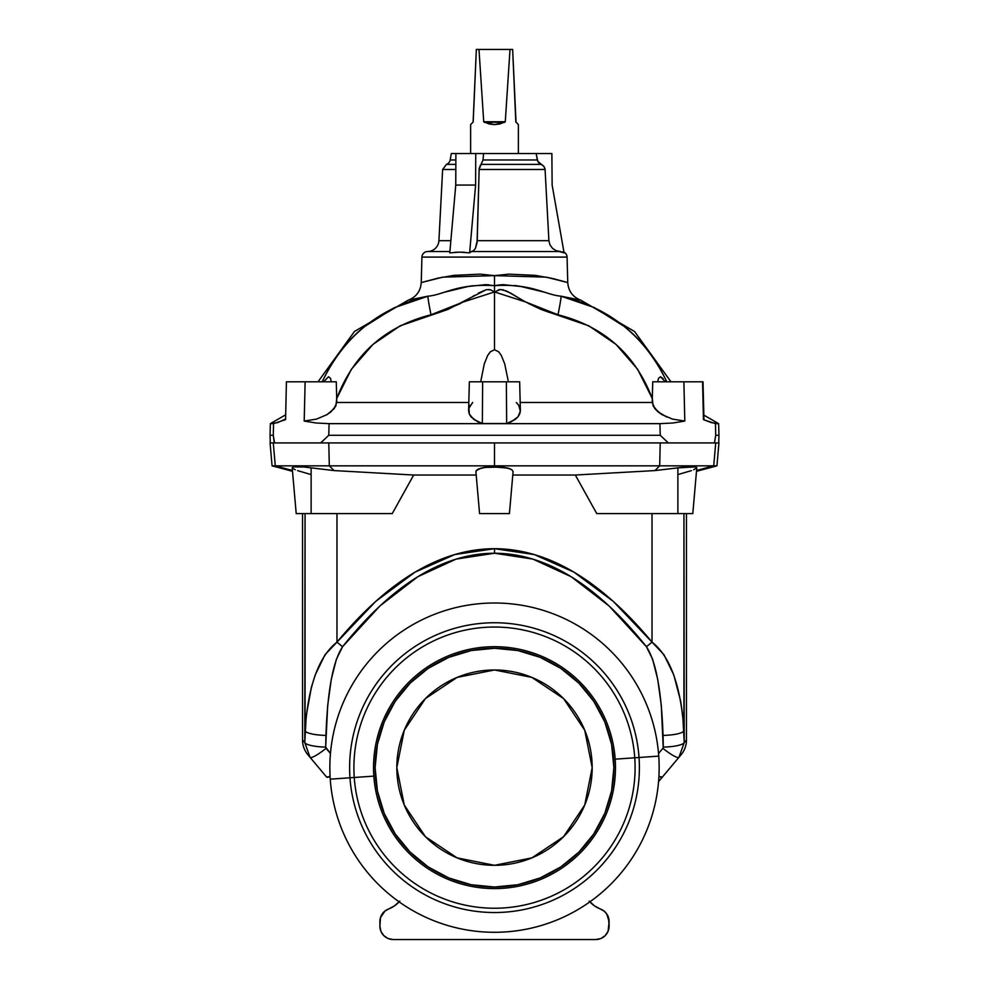 <?xml version="1.0" encoding="UTF-8"?>
<svg xmlns="http://www.w3.org/2000/svg" width="989" height="989" viewBox="0 0 989 989"><rect width="100%" height="100%" fill="white"/><g stroke="black" fill="none" stroke-linecap="round" stroke-linejoin="round"><path stroke-width="1.48" d="M584.734 730.265L563.569 698.58L584.734 730.265L592.176 767.637A97.676 97.676 0 0 1 494.5 865.313A97.676 97.676 0 0 1 396.824 767.637L404.266 730.265L425.431 698.58L404.266 730.265M470.628 124.589L470.628 153.555L470.628 124.589L473.113 122.055L470.628 124.589M517.779 123.996L515.801 121.734L518.372 124.589L518.372 153.555L518.372 124.589L515.801 121.734L512.648 49.45L510.015 49.45L505.28 121.734L499.804 123.996L494.5 124.589L489.196 123.996L483.72 121.734L478.985 49.45L476.352 49.45L473.113 122.055M498.283 289.876L500.446 289.48L494.5 291.94L494.5 349.785L490.383 351.763L487.676 355.484L484.264 363.952L480.703 381.803L484.264 363.952L487.676 355.484L490.383 351.763L494.5 349.785L494.5 291.94L490.717 289.876L486.341 289.653L447.77 309.508L400.125 325.851L372.977 344.419L351.392 369.231L336.693 398.567L335.963 405.601L331.043 411.77L327.05 414.614L316.505 419.101L304.204 421.054L304.55 406.059M520.177 402.486L652.233 402.486L652.307 398.567L653.037 405.601L657.957 411.77L661.95 414.614L672.495 419.101L684.796 421.054L683.881 381.803L652.728 381.803L652.307 398.567L637.608 369.231L616.023 344.419L588.875 325.851L541.23 309.508L549.933 312.611L528.41 303.475L541.23 309.508L525.592 301.954L506.788 291.1L500.446 289.48M514.367 295.328L516.221 296.44M270.269 442.924L270.059 435.284L270.269 442.924M468.823 402.486L336.767 402.486L334.035 408.741L327.05 414.614L316.505 419.101L304.204 421.054L305.119 381.803L336.272 381.803L336.532 391.557L336.272 381.803L286.414 381.803L285.574 419.633L273.557 423.651L273.285 435.284L274.546 442.924L328.781 442.924L329.312 465.844L494.5 465.844L494.5 442.924L320.646 442.924L328.768 435.284L320.646 442.924L291.001 442.924M438.609 278.008L421.252 282.57L421.92 257.103A5.736 5.736 0 0 1 427.582 251.527A11.46 11.46 0 0 0 438.918 240.673A11.46 11.46 0 0 1 427.582 251.527L449.896 251.527L427.582 251.527A5.736 5.736 0 0 0 421.92 257.103L567.08 257.103A5.736 5.736 0 0 0 563.965 252.158A5.736 5.736 0 0 1 567.08 257.103L421.92 257.103L421.252 282.57L437.929 278.156L453.778 275.362L480.209 274.151L494.5 275.634L508.791 274.151L535.222 275.362L551.071 278.156L567.748 282.57L567.08 257.103L567.748 282.57L550.379 277.996M556.09 250.662L560.429 251.527L471.456 251.527L473.583 250.687L475.425 248.375L477.23 240.673L548.895 240.673L545.075 169.49L479.133 169.49L477.23 240.673L548.895 240.673L549.958 244.864L552.505 248.363L556.177 250.687L564.089 252.863L560.429 251.527L471.456 251.527L469.627 252.863L459.774 252.158L449.785 252.863L455.756 185.067L475.61 185.067L469.627 252.863L459.774 252.158L449.785 252.863L455.756 185.067L455.892 153.555L451.305 153.555L454.532 153.555M703.958 419.237L703.006 381.803L703.426 419.633L711.338 422.624L718.632 423.651L715.443 423.651L715.715 435.284L718.941 435.284L718.731 442.924L718.941 435.284L715.715 435.284L715.443 423.651L703.426 419.633L702.586 381.803L683.881 381.803L684.796 421.054L672.99 422.995L659.935 423.651L660.232 435.284L668.354 442.924L714.8 442.924L668.477 442.924L714.454 442.924L715.715 435.284L714.454 442.924L715.727 442.924L713.724 465.844L716.926 465.844L713.724 465.844L696.565 470.48L713.724 465.844L715.727 442.924L714.8 442.924M286.414 381.803L285.574 419.633L286.414 381.803L305.119 381.803L304.204 421.054L316.01 422.995L304.204 421.054L316.505 419.101L327.05 414.614L334.035 408.741L336.767 402.486L464.768 402.486M438.918 240.673L450.86 240.673L438.918 240.673L442.639 169.49L449.859 169.49M446.447 164.384L455.842 164.384L446.447 164.384A5.736 5.736 0 0 0 450.168 159.983L455.867 159.983L450.168 159.983A5.736 5.736 0 0 1 446.447 164.384L442.639 169.49L455.83 169.49M373.83 776.118A120.967 120.967 0 0 0 498.74 888.53A120.967 120.967 0 0 0 615.467 767.637A120.967 120.967 0 0 1 498.74 888.53A120.967 120.967 0 0 1 373.533 767.637A120.967 120.967 0 0 0 373.83 776.118L330.252 779.171A164.644 164.644 0 0 1 482.966 603.401A164.644 164.644 0 0 1 658.748 756.115A164.644 164.644 0 0 0 482.966 603.401A164.644 164.644 0 0 0 330.252 779.171L349.97 777.787A144.889 144.889 0 0 1 484.35 623.107A144.889 144.889 0 0 1 639.03 757.5L658.748 756.115L639.03 757.5A144.889 144.889 0 0 0 484.35 623.107A144.889 144.889 0 0 0 349.97 777.787L354.247 777.49A140.599 140.599 0 0 1 484.659 627.385A140.599 140.599 0 0 1 634.753 757.797L639.03 757.5L634.753 757.797A140.599 140.599 0 0 0 484.659 627.385A140.599 140.599 0 0 0 354.247 777.49L373.83 776.118A120.967 120.967 0 0 1 490.26 646.757A120.967 120.967 0 0 1 615.17 759.169L634.753 757.797L615.17 759.169A120.967 120.967 0 0 0 490.26 646.757A120.967 120.967 0 0 0 373.533 767.637L375.115 767.637A119.385 119.385 0 0 1 494.5 648.265A119.385 119.385 0 0 1 613.885 767.637L615.467 767.637A120.967 120.967 0 0 0 615.17 759.169A120.967 120.967 0 0 1 615.467 767.637L613.885 767.637L611.585 744.358L604.798 721.958L593.759 701.312L578.911 683.226L560.825 668.379L578.911 683.226M686.465 740.019A22.92 22.92 0 0 1 681.1 754.755A22.92 22.92 0 0 0 686.465 740.019L684.227 742.554L686.465 740.019L686.465 513.6M494.574 553.234L494.5 548.685C441.02 548.858 388.516 579.999 336.977 642.121L336.977 513.6L336.977 642.121C318.705 656.486 308.061 686.069 305.057 730.871L305.057 513.6L304.773 742.554L310.014 757.277L307.9 754.755L310.014 757.277L304.773 742.554L302.535 740.019A22.92 22.92 0 0 0 307.9 754.755A22.92 22.92 0 0 1 302.535 740.019L304.773 742.554L306.231 715.702L311.362 687.417L315.207 674.931L325.047 654.681L375.721 601.386L415.009 572.161L454.668 554.569L494.5 548.685L534.332 554.569L573.991 572.161L613.279 601.386L652.023 642.121C600.484 579.999 547.98 548.858 494.5 548.685L494.5 553.234C546.064 553.407 596.701 584.548 646.398 646.67A21.016 3.585 -38.6 0 0 652.023 642.121L652.023 513.6L652.023 642.121L663.953 654.681L673.793 674.931L680.655 701.102L682.769 715.702L684.227 742.554L678.986 757.277L681.1 754.755L678.986 757.277L684.227 742.554L683.943 513.6L683.943 730.871C680.939 686.069 670.295 656.486 652.023 642.121A21.016 3.585 141.4 0 1 646.398 646.67L646.225 646.46M413.674 475.029L476.204 475.029L413.674 475.029L392.25 513.6L413.674 475.029L334.035 470.579L413.674 475.029L392.25 513.6L413.674 475.029M270.059 442.924L320.523 442.924L273.273 442.924L275.276 465.844L292.435 470.48L275.276 465.844L329.312 465.844L334.035 470.579L329.312 465.844L328.781 442.924L494.5 442.924L494.5 465.844L275.276 465.844L273.273 442.924L270.059 442.924L272.074 465.844L275.276 465.844L272.074 465.844L292.509 471.32M494.5 466.61L494.5 465.844L494.5 466.61L490.754 466.709L507.913 468.106L501.819 466.993L510.2 468.86L507.913 468.106L511.845 469.726L513.093 471.629L511.845 469.726L507.913 468.106L501.819 466.993L483.905 467.476L494.5 466.61M481.087 468.106L487.181 466.993L478.812 468.86L476.179 470.653L481.087 468.106M475.907 471.629L477.155 469.726L475.907 471.629L479.578 513.6L509.422 513.6L513.093 471.629L509.422 513.6L479.578 513.6L475.907 471.629M714.454 442.924L494.5 442.924L660.219 442.924L659.688 465.844L494.5 465.844L659.688 465.844L660.219 442.924L668.354 442.924L660.232 435.284L328.768 435.284L660.232 435.284L659.935 423.651L672.99 422.995L684.796 421.054L672.495 419.101L661.95 414.614L654.965 408.741L652.233 402.486L522.34 402.486M718.941 442.924L715.727 442.924L718.941 442.924L716.926 465.844L696.491 471.32M395.241 701.312L410.089 683.226L395.241 701.312L384.202 721.958L377.415 744.358L375.115 767.637L373.533 767.637M428.138 668.403L410.089 683.226M593.759 833.962L578.911 852.061L593.759 833.962L604.798 813.329L611.585 790.928L613.885 767.637A119.385 119.385 0 0 1 494.5 887.022A119.385 119.385 0 0 1 375.115 767.637L377.415 790.928L384.202 813.329L395.241 833.962L410.089 852.061L428.175 866.908L410.089 852.061M560.862 866.883L578.911 852.061M563.569 698.58L531.884 677.403L563.569 698.58M457.116 677.403L425.431 698.58L457.116 677.403L494.5 669.973L531.884 677.403M404.266 805.021L425.431 836.706L457.116 857.883L425.431 836.706L404.266 805.021L396.824 767.637A97.676 97.676 0 0 1 494.5 669.973A97.676 97.676 0 0 1 592.176 767.637L584.734 805.021L563.569 836.706L584.734 805.021M531.884 857.883L563.569 836.706L531.884 857.883L494.5 865.313L457.116 857.883M594.364 905.763L589.184 901.103L594.364 905.763L604.007 911.03L606.752 913.96L609.1 921.525L608.087 931.292L605.194 935.631L600.855 938.536L595.737 939.55L393.263 939.55L388.145 938.536L383.806 935.631L380.913 931.292L379.9 926.174L380.493 917.557L384.993 911.03L394.636 905.763L399.816 901.103M293.646 466.895L292.188 467.686L293.646 466.895L303.932 466.993L334.035 470.579L303.932 466.993L293.646 466.895L292.188 467.686L296.206 513.6L311.127 513.6L311.127 467.884L311.127 513.6L392.25 513.6L296.206 513.6M692.794 513.6L596.75 513.6L677.873 513.6L677.873 467.884L654.965 470.579L575.326 475.029L596.75 513.6L575.326 475.029L512.797 475.029L575.326 475.029L596.75 513.6L575.326 475.029L654.965 470.579L659.688 465.844L713.724 465.844L659.688 465.844L654.965 470.579L685.068 466.993L695.354 466.895L677.873 467.884L677.873 513.6L692.794 513.6L696.812 467.686L695.354 466.895L696.812 467.686L693.697 469.763M571.197 576.735L609.039 605.936L646.398 646.67L652.616 659.218L657.747 679.48L661.332 705.651L663.211 747.746M646.398 646.67C655.93 661.035 661.48 690.619 663.05 735.42L663.05 735.371M456.152 559.094L494.5 553.234L532.848 559.094M380.073 605.837L417.853 576.698L456.09 559.106M342.775 646.46L379.961 605.936M325.789 747.746L326.11 748.327A21.016 3.523 140 0 1 310.014 757.277A21.016 3.523 -40 0 0 326.11 748.327L330.462 753.507L325.678 747.103A21.016 4.549 -178.7 0 1 304.773 742.554A21.016 4.549 1.3 0 0 325.678 747.103L327.668 705.651L331.253 679.48L336.384 659.218L342.602 646.67C392.299 584.548 442.936 553.407 494.5 553.234M310.014 757.277L326.605 777.057A21.016 3.523 -40 0 0 330.091 776.501L326.605 777.057L310.014 757.277M295.303 469.763L292.546 468.279M310.484 474.386L297.578 470.628M532.91 559.106L571.148 576.698M662.89 748.327L658.538 753.507L662.89 748.327A21.016 3.523 40 0 0 678.986 757.277A21.016 3.523 -140 0 1 662.89 748.327M336.977 642.121A21.016 3.585 38.6 0 0 342.602 646.67A21.016 3.585 -141.4 0 1 336.977 642.121M325.678 747.103L325.95 735.42A21.016 4.549 -178.7 0 1 305.057 730.871A21.016 4.549 1.3 0 0 325.95 735.42C327.52 690.619 333.07 661.035 342.602 646.67M658.55 781.619L678.986 757.277L662.395 777.057L658.909 776.501A21.016 3.523 40 0 0 662.395 777.057L658.55 781.619M691.422 470.628L678.516 474.386M695.354 466.895L691.237 466.66M663.05 735.42A21.016 4.549 -1.3 0 0 683.943 730.871A21.016 4.549 178.7 0 1 663.05 735.42L663.322 747.103A21.016 4.549 -1.3 0 0 684.227 742.554A21.016 4.549 178.7 0 1 663.322 747.103M380.913 931.304A13.376 13.376 0 0 1 380.913 931.292L379.9 926.174L380.493 917.557A13.376 13.376 0 0 1 388.467 909.039A28.656 28.656 0 0 0 399.136 901.857A28.656 28.656 0 0 1 388.467 909.039A13.376 13.376 0 0 0 379.9 921.525L379.9 926.174A13.376 13.376 0 0 0 393.263 939.55L502.14 939.55M595.737 939.55A13.376 13.376 0 0 0 609.1 926.174L609.1 921.525A13.376 13.376 0 0 0 600.533 909.039A28.656 28.656 0 0 1 589.864 901.857A28.656 28.656 0 0 0 600.533 909.039A13.376 13.376 0 0 1 608.507 917.557L609.1 926.174L608.087 931.292A13.376 13.376 0 0 1 608.087 931.304M486.86 939.55L393.263 939.55M600.855 938.536L603.871 936.793M560.825 668.379L540.179 657.351L517.791 650.552L494.5 648.265L471.209 650.552L448.821 657.351L428.175 668.379M428.175 866.908L448.821 877.935L471.209 884.735L494.5 887.022L517.791 884.735L540.179 877.935L560.825 866.908M354.247 777.49A140.599 140.599 0 0 0 504.341 907.89A140.599 140.599 0 0 0 634.753 757.797A140.599 140.599 0 0 1 504.341 907.89A140.599 140.599 0 0 1 354.247 777.49M349.97 777.787A144.889 144.889 0 0 0 504.65 912.179A144.889 144.889 0 0 0 639.03 757.5A144.889 144.889 0 0 1 504.65 912.179A144.889 144.889 0 0 1 349.97 777.787M330.252 779.171A164.644 164.644 0 0 0 506.034 931.885A164.644 164.644 0 0 0 658.748 756.115A164.644 164.644 0 0 1 506.034 931.885A164.644 164.644 0 0 1 330.252 779.171M470.492 251.874L471.456 251.527L469.627 252.863L475.61 185.067L475.746 153.555L483.596 153.555L483.015 159.983L537.324 159.983L536.149 153.555L483.596 153.555L483.015 159.983L537.324 159.983L538.646 162.703L541.168 164.384L481.087 164.384L479.133 169.49L545.075 169.49L543.901 166.337L541.168 164.384L481.087 164.384L483.015 159.983L481.087 164.384M670.987 381.803L634.542 331.488L580.852 300.199L560.998 296.168A28.075 1.125 102.2 0 1 558.006 314.762C603.871 326.419 635.309 354.359 652.307 398.567L652.728 381.803L702.895 381.803M516.345 402.486L518.706 405.255L520.375 411.164L517.915 416.901L515.133 419.497L506.652 423.539L482.348 423.539L482.632 381.803L469.355 381.803L506.368 381.803L506.652 423.539L506.368 381.803L482.632 381.803L482.348 423.539L506.652 423.539L511.375 421.734L517.915 416.901L519.658 414.107L520.338 409.681M506.368 381.803L519.633 381.803L506.368 381.803M494.5 349.785L498.58 351.725L494.5 349.785L498.58 351.725L501.287 355.41L504.699 363.853L508.099 380.332M545.384 292.41L520.807 286.476L503.327 284.659L494.5 285.673L494.5 291.94L525.592 301.954L558.006 314.762A28.075 1.125 -77.8 0 0 560.998 296.168L594.302 307.567L624.17 326.395C641.552 339.993 655.756 358.463 666.784 381.803C645.162 336.507 609.904 307.962 560.998 296.168C587.33 301.385 587.33 301.385 560.998 296.168C545.038 294.883 531.983 283.287 494.5 285.673L499.519 284.881M657.697 381.803L658.538 378.305L657.697 381.803L658.538 378.305L660.467 376.747L665.387 381.803L660.467 376.747L663.063 378.564L660.467 376.747L658.538 378.305L660.467 376.747M498.58 351.725L501.287 355.41L504.699 363.853M454.792 252.294L456.498 252.22M459.823 252.158L462.901 252.207M480.333 165.163L479.133 169.49L477.069 242.824L475.425 248.375L473.583 250.687L471.456 251.527M562.37 251.874L564.089 252.863L552.134 185.067L551.862 153.555L536.149 153.555L537.806 161.43L543.901 166.337L545.075 169.49L548.895 240.673L549.958 244.864L552.505 248.363M494.5 282.903L494.5 282.273M500.929 284.77L503.97 284.647M514.762 285.462L519.596 286.241M521.438 286.587L526.939 287.75M539.957 290.976L541.28 291.322M336.767 402.486L336.693 398.567C353.691 354.359 385.129 326.419 430.994 314.762A28.075 1.125 -102.2 0 1 428.002 296.168C379.096 307.962 343.838 336.507 322.216 381.803C333.244 358.463 347.448 339.993 364.83 326.395L394.698 307.567L428.002 296.168L408.148 300.199C416.221 297.071 420.585 291.199 421.252 282.57L442.738 277.155L494.5 275.634L494.5 285.673L494.5 275.634L546.262 277.155L567.748 282.57L553.444 278.688M468.662 409.681L469.342 414.107L471.085 416.901L477.625 421.734L482.348 423.539L473.867 419.497L469.342 414.107L468.947 408.197L472.655 402.486M329.065 423.651L659.935 423.651L329.065 423.651L328.768 435.284L329.065 423.651L316.01 422.995L329.065 423.651M336.693 398.567L336.532 391.557L336.693 398.567L351.392 369.231M394.599 307.616L380.938 315.021M328.533 376.747L323.613 381.803L328.533 376.747L330.462 378.305L331.303 381.803L330.462 378.305L331.303 381.803L330.462 378.305L328.533 376.747L330.462 378.305M274.2 442.924L273.285 435.284L270.059 435.284L273.285 435.284L273.557 423.651L270.368 423.651L277.662 422.624L285.042 419.237M494.5 285.673C457.017 283.287 443.962 294.883 428.002 296.168C401.67 301.385 401.67 301.385 428.002 296.168A28.075 1.125 77.8 0 0 430.994 314.762L463.408 301.954L494.5 291.94L494.5 285.673L485.673 284.659L468.193 286.476L443.616 292.41M447.733 291.322L449.043 290.976M461.678 287.836L464.83 287.144M468.675 286.377L472.544 285.722M484.882 284.647L486.415 284.684M487.626 284.733L488.838 284.82M493.696 285.512L494.463 285.673M697.863 442.924L675.648 442.924M671.407 442.924L669.887 442.924M666.858 417.098L657.957 411.77L654.965 408.741L652.233 402.486M684.796 421.054L672.495 419.101L684.796 421.054L684.45 406.059M470.9 297.578L463.408 301.954L439.067 312.611L460.59 303.475M474.633 295.328L472.779 296.44M486.341 289.653L478.379 293.115M488.554 289.48L490.717 289.876M558.006 314.762A28.075 1.125 102.2 0 0 560.998 296.168A28.075 1.125 -77.8 0 1 558.006 314.762M518.088 297.578L510.695 293.152M510.621 293.115L502.659 289.653M653.037 405.601L654.965 408.741M519.658 414.107L520.375 411.164M468.625 411.164L469.342 414.107M334.035 408.741L335.963 405.601M304.204 421.054L316.505 419.101M319.237 442.924L317.457 442.924M468.947 408.197L470.294 405.255M428.002 296.168A28.075 1.125 -102.2 0 0 430.994 314.762A28.075 1.125 77.8 0 1 428.002 296.168M541.168 164.384L543.901 166.337M564.089 252.863L552.134 185.067L551.862 153.555L483.596 153.555L483.015 159.983M544.729 167.821L545.075 169.49M456.164 252.232L459.712 252.158M463.371 252.232L464.719 252.294M479.306 167.821L479.133 169.49M483.596 153.555L475.746 153.555L475.61 185.067L455.756 185.067L455.892 153.555L475.746 153.555L455.892 153.555M494.5 124.589L484.165 122.24L504.835 122.24L494.5 124.589M473.199 121.734L476.352 49.45L512.648 49.45L516.023 122.24M478.985 49.45L510.015 49.45L505.28 121.734L483.72 121.734L478.985 49.45M504.835 122.24L483.72 121.734L505.28 121.734M302.535 740.019L302.535 513.6M450.168 159.983L451.305 153.555M519.645 381.803L520.387 410.361M580.852 300.199C572.779 297.071 568.415 291.199 567.748 282.57C568.415 291.199 572.779 297.071 580.852 300.199M718.941 435.284L718.632 423.651L703.884 415.133M408.148 300.199L354.458 331.488L318.013 381.803M469.355 381.803L468.613 410.361M270.059 435.284L270.368 423.651L285.116 415.133"/></g></svg>
